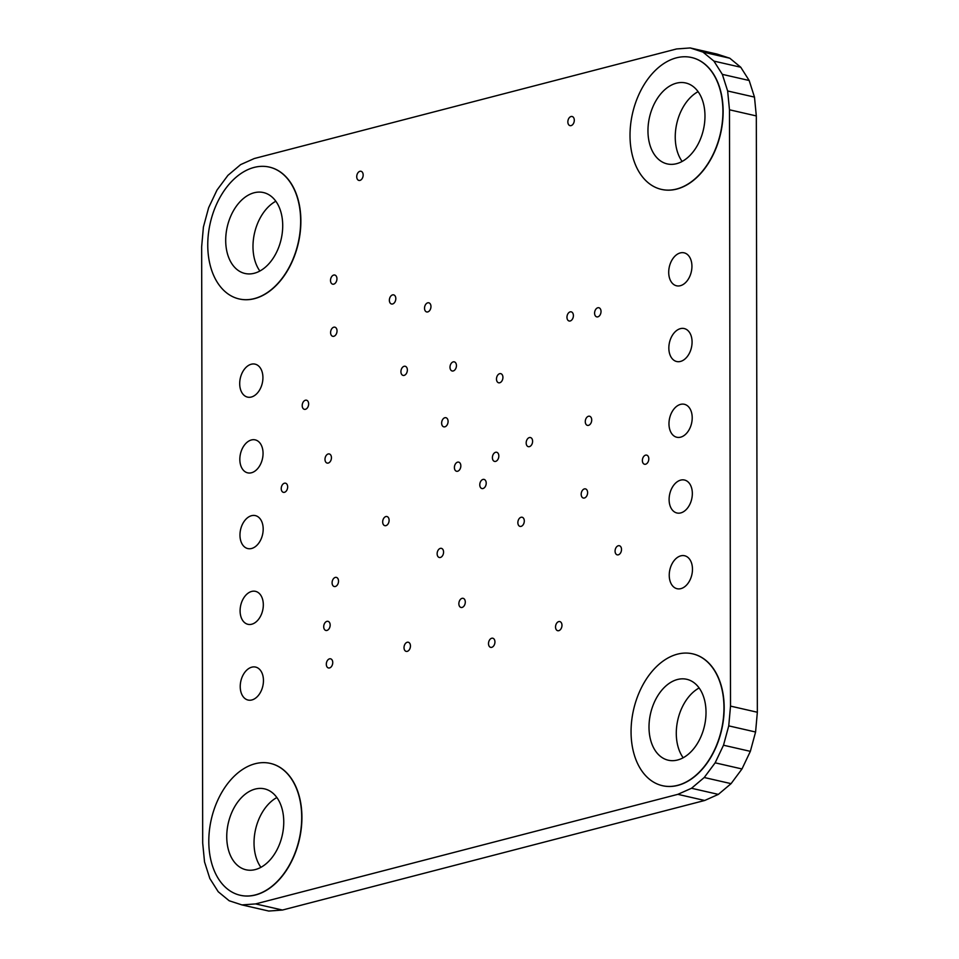 <?xml version="1.0" encoding="UTF-8"?>
<svg xmlns="http://www.w3.org/2000/svg" width="959" height="959" viewBox="0 0 959 959"><rect width="100%" height="100%" fill="white"/><g stroke="black" fill="none" stroke-linecap="round" stroke-linejoin="round"><path stroke-width="1.44" d="M683.18 757.766A41.501 27.655 102.9 0 1 676.287 733.383A41.501 27.655 102.9 0 1 699.123 687.975M649.003 727.15A41.501 27.655 102.9 0 1 686.752 679.296A41.501 27.655 102.9 0 1 706.016 712.357A41.501 27.655 102.9 0 1 668.267 760.211A41.501 27.655 102.9 0 1 649.003 727.15M723.961 707.706A67.633 45.073 102.9 0 1 662.441 785.685A67.633 45.073 102.9 0 1 631.058 731.813A67.633 45.073 102.9 0 1 692.578 653.822A67.633 45.073 102.9 0 1 723.961 707.706M662.549 785.709A67.633 45.073 -77.1 0 0 662.669 785.745A67.633 45.073 -77.1 0 0 724.177 707.754A67.633 45.073 -77.1 0 0 692.806 653.87A67.633 45.073 -77.1 0 0 692.686 653.846M260.92 867.344A41.501 27.655 102.9 0 1 254.027 842.949A41.501 27.655 102.9 0 1 276.863 797.54M226.744 836.716A41.501 27.655 102.9 0 1 264.492 788.861A41.501 27.655 102.9 0 1 283.756 821.923A41.501 27.655 102.9 0 1 246.007 869.777A41.501 27.655 102.9 0 1 226.744 836.716M301.701 817.272A67.633 45.073 102.9 0 1 240.182 895.25A67.633 45.073 102.9 0 1 208.798 841.379A67.633 45.073 102.9 0 1 270.318 763.388A67.633 45.073 102.9 0 1 301.701 817.272M240.289 895.286A67.633 45.073 -77.1 0 0 240.409 895.31A67.633 45.073 -77.1 0 0 301.917 817.32A67.633 45.073 -77.1 0 0 270.546 763.448A67.633 45.073 -77.1 0 0 270.426 763.412M682.137 161.46A41.501 27.655 102.9 0 1 675.244 137.077A41.501 27.655 102.9 0 1 698.08 91.656M647.96 130.832A41.501 27.655 102.9 0 1 685.709 82.977A41.501 27.655 102.9 0 1 704.973 116.051A41.501 27.655 102.9 0 1 667.224 163.905A41.501 27.655 102.9 0 1 647.96 130.832M722.918 111.388A67.633 45.073 102.9 0 1 661.398 189.379A67.633 45.073 102.9 0 1 630.015 135.495A67.633 45.073 102.9 0 1 691.535 57.504A67.633 45.073 102.9 0 1 722.918 111.388M661.506 189.403A67.633 45.073 -77.1 0 0 661.626 189.426A67.633 45.073 -77.1 0 0 723.134 111.436A67.633 45.073 -77.1 0 0 691.763 57.564A67.633 45.073 -77.1 0 0 691.643 57.54M259.877 271.025A41.501 27.655 102.9 0 1 252.984 246.643A41.501 27.655 102.9 0 1 275.82 201.234M225.701 240.409A41.501 27.655 102.9 0 1 263.449 192.555A41.501 27.655 102.9 0 1 282.713 225.617A41.501 27.655 102.9 0 1 244.965 273.471A41.501 27.655 102.9 0 1 225.701 240.409M300.658 220.954A67.633 45.073 102.9 0 1 239.139 298.944A67.633 45.073 102.9 0 1 207.755 245.06A67.633 45.073 102.9 0 1 269.275 167.082A67.633 45.073 102.9 0 1 300.658 220.954M239.247 298.968A67.633 45.073 -77.1 0 0 239.366 298.992A67.633 45.073 -77.1 0 0 300.874 221.002A67.633 45.073 -77.1 0 0 269.503 167.13A67.633 45.073 -77.1 0 0 269.383 167.106M458.858 603.726A4.687 3.129 102.9 0 1 463.125 598.32A4.687 3.129 102.9 0 1 465.295 602.06A4.687 3.129 102.9 0 1 461.039 607.467A4.687 3.129 102.9 0 1 458.858 603.726M479.776 484.81A4.687 3.129 102.9 0 1 484.043 479.404A4.687 3.129 102.9 0 1 486.213 483.144A4.687 3.129 102.9 0 1 481.945 488.551A4.687 3.129 102.9 0 1 479.776 484.81M555.537 626.982A4.687 3.129 102.9 0 1 559.804 621.576A4.687 3.129 102.9 0 1 561.974 625.304A4.687 3.129 102.9 0 1 557.706 630.71A4.687 3.129 102.9 0 1 555.537 626.982M326.312 664.227A4.687 3.129 102.9 0 1 330.579 658.821A4.687 3.129 102.9 0 1 332.749 662.561A4.687 3.129 102.9 0 1 328.493 667.967A4.687 3.129 102.9 0 1 326.312 664.227M302.205 405.609A4.687 3.129 102.9 0 1 306.472 400.203A4.687 3.129 102.9 0 1 308.642 403.931A4.687 3.129 102.9 0 1 304.387 409.337A4.687 3.129 102.9 0 1 302.205 405.609M389.366 300.275A4.687 3.129 102.9 0 1 393.634 294.869A4.687 3.129 102.9 0 1 395.815 298.597A4.687 3.129 102.9 0 1 391.548 304.003A4.687 3.129 102.9 0 1 389.366 300.275M488.503 643.621A4.687 3.129 102.9 0 1 492.758 638.214A4.687 3.129 102.9 0 1 494.94 641.955A4.687 3.129 102.9 0 1 490.672 647.361A4.687 3.129 102.9 0 1 488.503 643.621M332.09 582.796A4.687 3.129 102.9 0 1 336.345 577.39A4.687 3.129 102.9 0 1 338.527 581.118A4.687 3.129 102.9 0 1 334.259 586.524A4.687 3.129 102.9 0 1 332.09 582.796M449.999 367.261A4.687 3.129 102.9 0 1 454.266 361.855A4.687 3.129 102.9 0 1 456.436 365.583A4.687 3.129 102.9 0 1 452.168 370.989A4.687 3.129 102.9 0 1 449.999 367.261M400.922 371.672A4.687 3.129 102.9 0 1 405.189 366.266A4.687 3.129 102.9 0 1 407.359 370.006A4.687 3.129 102.9 0 1 403.104 375.413A4.687 3.129 102.9 0 1 400.922 371.672M496.486 379.057A4.687 3.129 102.9 0 1 500.754 373.65A4.687 3.129 102.9 0 1 502.924 377.39A4.687 3.129 102.9 0 1 498.656 382.797A4.687 3.129 102.9 0 1 496.486 379.057M517.86 522.655A4.687 3.129 102.9 0 1 522.128 517.249A4.687 3.129 102.9 0 1 524.297 520.989A4.687 3.129 102.9 0 1 520.03 526.395A4.687 3.129 102.9 0 1 517.86 522.655M581.178 494.293A4.687 3.129 102.9 0 1 585.446 488.886A4.687 3.129 102.9 0 1 587.615 492.626A4.687 3.129 102.9 0 1 583.348 498.033A4.687 3.129 102.9 0 1 581.178 494.293M566.961 317.261A4.687 3.129 102.9 0 1 571.228 311.855A4.687 3.129 102.9 0 1 573.398 315.595A4.687 3.129 102.9 0 1 569.131 321.001A4.687 3.129 102.9 0 1 566.961 317.261M441.643 423.111A4.687 3.129 102.9 0 1 445.911 417.704A4.687 3.129 102.9 0 1 448.081 421.445A4.687 3.129 102.9 0 1 443.825 426.851A4.687 3.129 102.9 0 1 441.643 423.111M526.167 442.95A4.687 3.129 102.9 0 1 530.435 437.544A4.687 3.129 102.9 0 1 532.605 441.272A4.687 3.129 102.9 0 1 528.349 446.678A4.687 3.129 102.9 0 1 526.167 442.95M404.015 647.649A4.687 3.129 102.9 0 1 408.282 642.242A4.687 3.129 102.9 0 1 410.452 645.982A4.687 3.129 102.9 0 1 406.196 651.389A4.687 3.129 102.9 0 1 404.015 647.649M424.525 308.211A4.687 3.129 102.9 0 1 428.781 302.804A4.687 3.129 102.9 0 1 430.963 306.544A4.687 3.129 102.9 0 1 426.695 311.951A4.687 3.129 102.9 0 1 424.525 308.211M330.507 280.436A4.687 3.129 102.9 0 1 334.763 275.029A4.687 3.129 102.9 0 1 336.945 278.769A4.687 3.129 102.9 0 1 332.677 284.176A4.687 3.129 102.9 0 1 330.507 280.436M330.591 332.581A4.687 3.129 102.9 0 1 334.859 327.175A4.687 3.129 102.9 0 1 337.029 330.915A4.687 3.129 102.9 0 1 332.773 336.321A4.687 3.129 102.9 0 1 330.591 332.581M324.993 459.349A4.687 3.129 102.9 0 1 329.261 453.943A4.687 3.129 102.9 0 1 331.442 457.683A4.687 3.129 102.9 0 1 327.175 463.089A4.687 3.129 102.9 0 1 324.993 459.349M437.136 553.763A4.687 3.129 102.9 0 1 441.404 548.356A4.687 3.129 102.9 0 1 443.573 552.084A4.687 3.129 102.9 0 1 439.306 557.491A4.687 3.129 102.9 0 1 437.136 553.763M492.399 457.671A4.687 3.129 102.9 0 1 496.666 452.264A4.687 3.129 102.9 0 1 498.836 456.004A4.687 3.129 102.9 0 1 494.58 461.411A4.687 3.129 102.9 0 1 492.399 457.671M594.592 313.149A4.687 3.129 102.9 0 1 598.86 307.743A4.687 3.129 102.9 0 1 601.029 311.471A4.687 3.129 102.9 0 1 596.762 316.878A4.687 3.129 102.9 0 1 594.592 313.149M567.848 121.901A4.687 3.129 102.9 0 1 572.115 116.495A4.687 3.129 102.9 0 1 574.297 120.235A4.687 3.129 102.9 0 1 570.03 125.641A4.687 3.129 102.9 0 1 567.848 121.901M615.079 551.125A4.687 3.129 102.9 0 1 619.334 545.719A4.687 3.129 102.9 0 1 621.516 549.459A4.687 3.129 102.9 0 1 617.248 554.853A4.687 3.129 102.9 0 1 615.079 551.125M585.278 421.636A4.687 3.129 102.9 0 1 589.545 416.23A4.687 3.129 102.9 0 1 591.715 419.97A4.687 3.129 102.9 0 1 587.447 425.376A4.687 3.129 102.9 0 1 585.278 421.636M454.398 467.536A4.687 3.129 102.9 0 1 458.666 462.13A4.687 3.129 102.9 0 1 460.835 465.858A4.687 3.129 102.9 0 1 456.568 471.265A4.687 3.129 102.9 0 1 454.398 467.536M356.724 176.684A4.687 3.129 102.9 0 1 360.992 171.277A4.687 3.129 102.9 0 1 363.161 175.017A4.687 3.129 102.9 0 1 358.894 180.424A4.687 3.129 102.9 0 1 356.724 176.684M382.677 521.936A4.687 3.129 102.9 0 1 386.945 516.529A4.687 3.129 102.9 0 1 389.114 520.269A4.687 3.129 102.9 0 1 384.847 525.676A4.687 3.129 102.9 0 1 382.677 521.936M281.227 488.599A4.687 3.129 102.9 0 1 285.494 483.192A4.687 3.129 102.9 0 1 287.664 486.932A4.687 3.129 102.9 0 1 283.408 492.339A4.687 3.129 102.9 0 1 281.227 488.599M642.374 460.524A4.687 3.129 102.9 0 1 646.642 455.117A4.687 3.129 102.9 0 1 648.811 458.846A4.687 3.129 102.9 0 1 644.544 464.252A4.687 3.129 102.9 0 1 642.374 460.524M323.71 626.73A4.687 3.129 102.9 0 1 327.978 621.324A4.687 3.129 102.9 0 1 330.16 625.052A4.687 3.129 102.9 0 1 325.892 630.459A4.687 3.129 102.9 0 1 323.71 626.73M669.238 575.244A16.902 11.268 102.9 0 1 684.618 555.752A16.902 11.268 102.9 0 1 692.47 569.226A16.902 11.268 102.9 0 1 677.09 588.718A16.902 11.268 102.9 0 1 669.238 575.244M668.711 272.32A16.902 11.268 102.9 0 1 684.091 252.828A16.902 11.268 102.9 0 1 691.93 266.29A16.902 11.268 102.9 0 1 676.563 285.794A16.902 11.268 102.9 0 1 668.711 272.32M668.843 348.057A16.902 11.268 102.9 0 1 684.223 328.553A16.902 11.268 102.9 0 1 692.074 342.027A16.902 11.268 102.9 0 1 676.694 361.519A16.902 11.268 102.9 0 1 668.843 348.057M668.974 423.782A16.902 11.268 102.9 0 1 684.354 404.29A16.902 11.268 102.9 0 1 692.206 417.764A16.902 11.268 102.9 0 1 676.826 437.256A16.902 11.268 102.9 0 1 668.974 423.782M669.106 499.519A16.902 11.268 102.9 0 1 684.486 480.027A16.902 11.268 102.9 0 1 692.338 493.489A16.902 11.268 102.9 0 1 676.958 512.993A16.902 11.268 102.9 0 1 669.106 499.519M240.23 686.572A16.902 11.268 102.9 0 1 255.609 667.08A16.902 11.268 102.9 0 1 263.449 680.542A16.902 11.268 102.9 0 1 248.069 700.046A16.902 11.268 102.9 0 1 240.23 686.572M239.702 383.648A16.902 11.268 102.9 0 1 255.082 364.144A16.902 11.268 102.9 0 1 262.922 377.618A16.902 11.268 102.9 0 1 247.542 397.11A16.902 11.268 102.9 0 1 239.702 383.648M239.834 459.373A16.902 11.268 102.9 0 1 255.214 439.881A16.902 11.268 102.9 0 1 263.054 453.343A16.902 11.268 102.9 0 1 247.674 472.847A16.902 11.268 102.9 0 1 239.834 459.373M239.966 535.11A16.902 11.268 102.9 0 1 255.346 515.606A16.902 11.268 102.9 0 1 263.186 529.08A16.902 11.268 102.9 0 1 247.806 548.572A16.902 11.268 102.9 0 1 239.966 535.11M240.098 610.835A16.902 11.268 102.9 0 1 255.478 591.343A16.902 11.268 102.9 0 1 263.317 604.817A16.902 11.268 102.9 0 1 247.937 624.309A16.902 11.268 102.9 0 1 240.098 610.835M729.799 58.223L717.056 54.088L690.228 47.95L702.971 52.098L729.799 58.223L740.756 67.238L749.171 80.496L754.481 97.099L756.315 115.931L757.346 712.249L755.584 732.005L750.346 751.353L741.978 768.962L731.07 783.647L718.351 794.388L704.697 800.477L282.437 910.043L268.772 911.05L241.944 904.912L229.201 900.777L218.244 891.762L209.829 878.504L204.531 861.889L202.697 843.069L201.654 246.751L203.416 226.995L208.654 207.647L217.022 190.038L227.93 175.353L240.649 164.6L254.303 158.523L676.563 48.957L690.228 47.95M702.971 52.098L713.916 61.1L740.756 67.238M713.916 61.1L722.331 74.358L749.171 80.496M722.331 74.358L727.641 90.973L754.481 97.099M727.641 90.973L729.475 109.794L756.315 115.931M729.475 109.794L730.518 706.112L757.346 712.249M730.518 706.112L728.744 725.867L755.584 732.005M728.744 725.867L723.506 745.215L750.346 751.353M723.506 745.215L715.15 762.825L741.978 768.962M715.15 762.825L704.23 777.509L731.07 783.647M704.23 777.509L691.523 788.262L718.351 794.388M691.523 788.262L677.857 794.34L704.697 800.477M677.857 794.34L255.597 903.917L282.437 910.043M255.597 903.917L241.944 904.912"/></g></svg>
